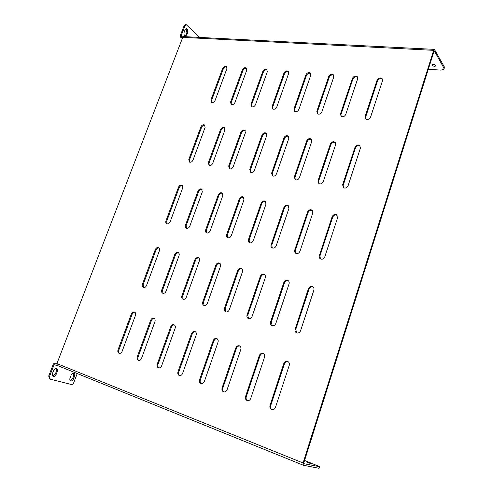 <?xml version="1.0" encoding="UTF-8"?>
<svg xmlns="http://www.w3.org/2000/svg" width="493" height="493" viewBox="0 0 493 493"><rect width="100%" height="100%" fill="white"/><g stroke="black" fill="none" stroke-linecap="round" stroke-linejoin="round"><path stroke-width="0.74" d="M186.046 28.693L186.884 32.427L185.984 34.763L185.004 35.915M187.26 28.982L187.759 32.464L186.859 34.806L185.442 36.038C184.111 35.539 183.692 34.257 184.172 32.187L185.078 29.839L186.49 28.612L187.26 28.982M56.122 368.431L56.412 371.211L55.339 373.996L52.788 376.159M57.256 371.556C57.73 370.064 57.502 369.06 56.578 368.53L56.43 368.481C55.259 368.339 54.316 369.041 53.595 370.588L52.511 373.392C52.036 374.877 52.258 375.882 53.17 376.412C54.39 376.689 55.395 376.005 56.177 374.347L57.256 371.556L56.412 371.211M73.475 373.121L73.728 375.808L72.693 378.525L70.289 380.639M74.56 376.147C75.022 374.692 74.813 373.712 73.932 373.207L73.796 373.164C72.687 373.028 71.787 373.719 71.091 375.228L70.049 377.965C69.593 379.413 69.796 380.393 70.672 380.898C71.824 381.151 72.773 380.479 73.531 378.87L74.56 376.147L73.728 375.808M304.588 460.419L319.895 466.742L303.787 463.679L303.731 463.118L434.074 51.069L434.345 50.89L443.971 68.163L443.928 69.371L440.89 70.117L428.312 69.279M143.66 287.579L143.136 284.652L156.034 249.945C156.731 248.429 157.735 247.745 159.042 247.899M138.835 360.537C137.843 359.791 137.572 358.657 138.028 357.142L151.431 320.536C152.066 319.082 153.015 318.386 154.278 318.453M163.066 293.335L162.487 290.328L175.446 254.93C176.167 253.359 177.209 252.669 178.577 252.86M158.882 367.938C157.828 367.168 157.532 366.003 157.988 364.444L171.465 327.062C172.119 325.559 173.105 324.856 174.423 324.949M183.217 299.306L182.576 296.225L195.598 260.101C196.343 258.474 197.428 257.777 198.864 258.012M179.729 375.629C178.614 374.846 178.281 373.645 178.743 372.03L192.282 333.841C192.954 332.288 193.977 331.579 195.357 331.703M204.151 305.506L203.449 302.351L216.526 265.468C217.296 263.786 218.436 263.083 219.94 263.367M201.427 383.628C200.238 382.827 199.875 381.594 200.337 379.924L213.937 340.891C214.628 339.295 215.694 338.574 217.136 338.728M225.923 311.958L225.153 308.723L238.279 271.051C239.08 269.307 240.27 268.599 241.847 268.938M224.032 391.966C222.762 391.146 222.361 389.871 222.818 388.145L236.48 348.237C237.188 346.579 238.298 345.852 239.808 346.043M248.571 318.669L247.732 315.347L260.908 276.863C261.734 275.045 262.979 274.336 264.642 274.73M247.585 400.655C246.235 399.811 245.791 398.498 246.254 396.711L259.959 355.884C260.686 354.171 261.845 353.432 263.435 353.666M272.161 325.657L271.255 322.249L284.461 282.902C285.324 281.016 286.63 280.307 288.387 280.77M272.167 409.72C270.731 408.857 270.238 407.501 270.694 405.647L284.443 363.852C285.194 362.084 286.402 361.338 288.072 361.615M296.749 332.935L295.763 329.447L309.006 289.2C309.906 287.234 311.28 286.525 313.129 287.068M119.534 353.419C118.603 352.686 118.363 351.589 118.813 350.122L132.142 314.251C132.765 312.839 133.677 312.155 134.891 312.198M365.72 119.023L365.615 117.118L377.484 81.037C378.76 78.732 380.405 78.091 382.42 79.108L382.451 79.139M343.479 187.704L342.635 184.801L354.96 147.358C356.162 145.127 357.752 144.467 359.717 145.392L360.426 148.085L348.101 185.701C346.955 187.876 345.414 188.548 343.479 187.71L343.177 185.331L355.478 147.937C356.642 145.712 358.226 145.059 360.229 145.971L360.26 146.002M341.125 116.391L341.014 114.468L352.883 79.114C354.103 76.89 355.675 76.242 357.604 77.173M318.872 183.636L318.589 181.27L330.877 144.652C331.999 142.508 333.514 141.848 335.419 142.68M317.474 113.858L317.363 111.917L329.225 77.259C330.378 75.133 331.875 74.474 333.718 75.287M295.239 179.723L294.962 177.369L307.238 141.497C308.298 139.445 309.733 138.779 311.551 139.501M294.709 111.406L294.604 109.464L306.449 75.478C307.54 73.439 308.969 72.773 310.732 73.488M272.512 175.952L272.241 173.616L284.492 138.465C285.502 136.493 286.871 135.821 288.602 136.45M272.789 109.045L272.684 107.104L284.51 73.759C285.546 71.799 286.908 71.134 288.596 71.756M250.629 172.316L250.382 170.005L262.603 135.544C263.558 133.652 264.864 132.974 266.522 133.517M251.664 106.759L251.566 104.824L263.361 72.107C264.347 70.222 265.653 69.55 267.268 70.092M229.559 168.816L229.325 166.529L241.508 132.728C242.427 130.91 243.671 130.232 245.249 130.7M231.291 104.553L231.205 102.63L242.963 70.511C243.906 68.693 245.15 68.028 246.697 68.496M209.248 165.432L209.038 163.177L221.178 130.016C222.053 128.266 223.249 127.588 224.759 127.995M211.626 102.421L211.552 100.51L223.274 68.971C224.173 67.221 225.369 66.555 226.854 66.956M189.663 162.172L189.472 159.948L201.563 127.397C202.407 125.709 203.547 125.037 204.989 125.382M167.022 223.865L166.677 221.295L179.162 187.691C179.933 186.083 181.011 185.405 182.398 185.664M186.52 228.333L186.144 225.708L198.685 191.457C199.486 189.787 200.614 189.109 202.062 189.411M206.758 232.967L206.345 230.293L218.935 195.357C219.767 193.626 220.944 192.942 222.466 193.305M227.766 237.774L227.316 235.05L239.955 199.406C240.818 197.607 242.051 196.923 243.647 197.354M249.594 242.766L249.107 239.992L261.783 203.615C262.689 201.742 263.983 201.058 265.659 201.557M272.29 247.954L271.766 245.138L284.479 207.991C285.429 206.037 286.784 205.353 288.547 205.938M295.905 253.353L295.35 250.487L308.088 212.538C309.086 210.505 310.51 209.827 312.365 210.499M320.493 258.967L319.908 256.058L332.664 217.277C333.718 215.151 335.222 214.473 337.175 215.262L336.627 214.769L337.569 217.844L324.782 256.865C323.759 258.93 322.311 259.62 320.432 258.93C319.298 258.147 318.928 257.044 319.322 255.627L332.103 216.791C333.2 214.658 334.71 213.98 336.627 214.769M118.012 349.857L131.366 313.942C132.124 312.334 133.172 311.681 134.497 311.983C135.612 312.593 135.945 313.69 135.489 315.286L122.116 351.355C121.395 352.92 120.391 353.58 119.103 353.339C117.895 352.729 117.531 351.571 118.012 349.857L118.813 350.122M365.116 116.496L377.009 80.371C378.31 78.067 379.955 77.419 381.952 78.442L382.469 80.797L370.582 117.087C369.337 119.349 367.723 120.002 365.744 119.047L365.116 116.496L365.615 117.118M295.134 329.121L308.396 288.818C309.37 286.797 310.775 286.1 312.63 286.729C313.856 287.518 314.263 288.682 313.856 290.217L300.588 330.717C299.695 332.664 298.345 333.373 296.552 332.855C295.178 332.066 294.703 330.821 295.134 329.121L295.763 329.447M270.01 405.431L283.789 363.575C284.634 361.689 285.928 360.968 287.684 361.418C289.157 362.207 289.674 363.514 289.237 365.35L275.451 407.421C274.681 409.227 273.455 409.966 271.772 409.628C270.139 408.851 269.554 407.458 270.01 405.431L270.694 405.647M340.49 113.858L352.384 78.455C353.635 76.224 355.213 75.577 357.123 76.52L357.635 78.868L345.747 114.419C344.539 116.613 342.992 117.266 341.107 116.379L340.49 113.858L341.014 114.468M318.022 180.746L330.341 144.079C331.499 141.922 333.021 141.263 334.901 142.113L335.591 144.782L323.272 181.609C322.157 183.723 320.684 184.388 318.835 183.612L318.022 180.746L318.589 181.27M294.74 250.056L307.503 212.058C308.563 209.987 310.011 209.315 311.841 210.043L312.747 213.068L299.978 251.239C298.986 253.248 297.587 253.938 295.794 253.297C294.691 252.545 294.339 251.461 294.74 250.056L295.35 250.487M270.595 321.917L283.832 282.514C284.775 280.554 286.137 279.864 287.906 280.443C289.089 281.207 289.477 282.341 289.071 283.857L275.827 323.451C274.946 325.349 273.652 326.052 271.933 325.571C270.608 324.807 270.164 323.593 270.595 321.917L271.255 322.249M245.545 396.489L259.281 355.595C260.113 353.752 261.37 353.043 263.046 353.469C264.458 354.22 264.944 355.502 264.507 357.296L250.758 398.393C249.994 400.162 248.805 400.883 247.19 400.562C245.631 399.817 245.083 398.461 245.545 396.489L246.254 396.711M316.814 111.313L328.695 76.618C329.909 74.449 331.425 73.802 333.25 74.677L333.755 77.007L321.867 111.856C320.703 113.982 319.217 114.635 317.412 113.815L316.814 111.313L317.363 111.917M294.376 176.845L306.671 140.93C307.798 138.835 309.259 138.182 311.052 138.971L311.724 141.602L299.417 177.677C298.339 179.729 296.922 180.389 295.159 179.668L294.376 176.845L294.962 177.369M271.138 244.707L283.869 207.51C284.905 205.501 286.297 204.835 288.041 205.507L288.91 208.477L276.166 245.847C275.199 247.8 273.855 248.478 272.142 247.887C271.07 247.159 270.731 246.099 271.138 244.707L271.766 245.138M247.055 315.015L260.255 276.468C261.179 274.564 262.486 273.88 264.18 274.422C265.326 275.149 265.696 276.265 265.283 277.762L252.077 316.488C251.214 318.33 249.963 319.026 248.312 318.577C247.042 317.843 246.623 316.66 247.055 315.015L247.732 315.347M222.09 387.911L235.777 347.941C236.597 346.141 237.811 345.445 239.419 345.839C240.781 346.573 241.237 347.811 240.787 349.574L227.088 389.741C226.336 391.473 225.178 392.181 223.625 391.873C222.133 391.159 221.622 389.834 222.09 387.911L222.818 388.145M294.038 108.867L305.9 74.844C307.071 72.742 308.532 72.095 310.276 72.909L310.769 75.219L298.9 109.391C297.766 111.455 296.342 112.108 294.617 111.344L294.038 108.867L294.604 109.464M271.637 173.098L283.906 137.904C285.003 135.871 286.408 135.218 288.122 135.951L288.769 138.551L276.487 173.9C275.439 175.89 274.077 176.549 272.389 175.878L271.637 173.098L272.241 173.616M248.454 239.561L261.161 203.141C262.165 201.187 263.502 200.522 265.172 201.15L266.004 204.071L253.291 240.658C252.348 242.562 251.054 243.234 249.409 242.679C248.367 241.983 248.047 240.941 248.454 239.561L249.107 239.992M224.457 308.384L237.608 270.663C238.513 268.802 239.777 268.124 241.397 268.636C242.507 269.338 242.858 270.429 242.439 271.902L229.276 309.795C228.432 311.601 227.218 312.285 225.64 311.859C224.414 311.157 224.019 309.998 224.457 308.384L225.153 308.723M199.591 379.684L213.222 340.595C214.024 338.839 215.201 338.149 216.747 338.525C218.054 339.227 218.479 340.441 218.029 342.167L204.385 381.434C203.634 383.135 202.512 383.831 201.021 383.542C199.591 382.845 199.117 381.564 199.591 379.684L200.337 379.924M272.099 106.513L283.943 73.137C285.077 71.097 286.482 70.45 288.152 71.208L288.633 73.5L276.783 107.018C275.686 109.027 274.311 109.674 272.66 108.959L272.099 106.513L272.684 107.104M249.754 169.493L261.999 134.99C263.059 133.011 264.414 132.364 266.054 133.042L266.676 135.612L254.425 170.264C253.408 172.199 252.089 172.852 250.475 172.23L249.754 169.493L250.382 170.005M226.644 234.619L239.308 198.938C240.288 197.034 241.576 196.374 243.178 196.96L243.973 199.831L231.297 235.679C230.379 237.527 229.128 238.193 227.55 237.675C226.54 237.004 226.238 235.987 226.644 234.619L227.316 235.05M202.734 302.012L215.842 265.08C216.723 263.268 217.943 262.596 219.496 263.071C220.574 263.749 220.901 264.815 220.482 266.269L207.368 303.368C206.536 305.13 205.365 305.808 203.849 305.407C202.666 304.729 202.296 303.596 202.734 302.012L203.449 302.351M177.979 371.784L191.549 333.539C192.344 331.82 193.484 331.142 194.969 331.499C196.22 332.171 196.621 333.354 196.171 335.049L182.589 373.466C181.843 375.13 180.752 375.82 179.316 375.537C177.948 374.865 177.505 373.614 177.979 371.784L178.743 372.03M250.962 104.245L262.775 71.491C263.878 69.507 265.234 68.866 266.83 69.568L267.298 71.842L255.479 104.732C254.413 106.685 253.088 107.326 251.504 106.667L250.962 104.245L251.566 104.824M228.684 166.024L240.886 132.179C241.927 130.257 243.228 129.61 244.799 130.251L245.397 132.783L233.183 166.763C232.191 168.649 230.921 169.296 229.374 168.717L228.684 166.024L229.325 166.529M205.655 229.867L218.276 194.889C219.225 193.034 220.47 192.381 222.01 192.929L222.762 195.752L210.135 230.878C209.235 232.684 208.028 233.343 206.518 232.862C205.532 232.215 205.248 231.211 205.655 229.867L206.345 230.293M181.849 295.88L194.895 259.706C195.758 257.938 196.941 257.278 198.432 257.722C199.474 258.375 199.788 259.423 199.363 260.859L186.305 297.193C185.485 298.912 184.351 299.578 182.891 299.202C181.751 298.548 181.406 297.439 181.849 295.88L182.576 296.225M157.212 364.191L170.714 326.754C171.496 325.078 172.599 324.406 174.029 324.739C175.237 325.392 175.613 326.545 175.157 328.202L161.642 365.806C160.909 367.439 159.849 368.117 158.463 367.846C157.15 367.199 156.737 365.979 157.212 364.191L157.988 364.444M230.582 102.057L242.365 69.901C243.437 67.972 244.738 67.338 246.272 67.997L246.722 70.24L234.939 102.526C233.898 104.424 232.622 105.064 231.106 104.448L230.582 102.057L231.205 102.63M208.379 162.678L220.544 129.474C221.548 127.601 222.805 126.96 224.315 127.558L224.888 130.053L212.717 163.393C211.75 165.223 210.523 165.87 209.038 165.328L208.379 162.678L209.038 163.177M185.448 225.283L198.007 190.988C198.938 189.183 200.14 188.536 201.619 189.047L202.333 191.82L189.762 226.262C188.881 228.025 187.71 228.678 186.255 228.222C185.306 227.593 185.035 226.614 185.448 225.283L186.144 225.708M161.747 289.983L174.732 254.536C175.582 252.81 176.722 252.157 178.158 252.576C179.162 253.205 179.458 254.228 179.033 255.645L166.036 291.246C165.235 292.922 164.132 293.588 162.727 293.23C161.63 292.602 161.297 291.517 161.747 289.983L162.487 290.328M137.239 356.883L150.667 320.228C151.437 318.583 152.51 317.923 153.89 318.238C155.048 318.872 155.4 320 154.944 321.621L141.503 358.442C140.776 360.038 139.741 360.71 138.404 360.451C137.146 359.828 136.758 358.639 137.239 356.883L138.028 357.142M210.918 99.95L222.663 68.367C223.705 66.487 224.962 65.859 226.435 66.475L226.872 68.7L215.121 100.399C214.11 102.248 212.877 102.889 211.423 102.304L210.918 99.95L211.552 100.51M188.801 159.449L200.916 126.861C201.896 125.037 203.11 124.402 204.558 124.957L205.106 127.422L192.985 160.139C192.042 161.926 190.859 162.567 189.423 162.061L188.801 159.449L189.472 159.948M165.968 220.87L178.472 187.229C179.384 185.467 180.549 184.826 181.966 185.306L182.644 188.03L170.128 221.813C169.259 223.532 168.131 224.179 166.733 223.754C165.808 223.144 165.556 222.189 165.968 220.87L166.677 221.295M142.385 284.307L155.301 249.557C156.139 247.868 157.242 247.221 158.623 247.615C159.603 248.225 159.874 249.224 159.449 250.623L146.52 285.521C145.725 287.16 144.659 287.813 143.309 287.481C142.243 286.871 141.935 285.811 142.385 284.307L143.136 284.652M433.667 50.341L182.749 37.363L183.636 36.599L434.413 49.374L433.667 50.341L303.066 462.982L303.3 465.232L319.039 468.307L319.858 466.859M182.749 37.363L56.917 363.587L57.336 365.473L303.17 465.176M306.917 462.169L310.732 463.605L306.917 462.169M435.83 65.464C434.647 64.417 433.439 64.17 432.213 64.712L432.201 65.236C433.39 66.278 434.592 66.53 435.818 65.982L435.83 65.464M434.413 49.374L444.347 66.943L444.144 68.681M55.746 363.822L56.572 363.698M57.059 365.276L55.746 365.208L56.208 364.013L54.236 363.359L53.361 364L48.708 376.03L49.491 378.877M432.946 64.41L435.467 65.076M182.478 36.772L182.854 37.135L182.478 36.772L182.083 37.782L181.208 37.739L180.58 37.135L180.339 35.521L184.111 25.778L185.423 24.65M182.25 38.134L181.603 37.758M56.208 364.013L54.236 363.359M53.361 364L54.205 364.345L49.553 376.381L50.163 379.172L71.319 384.491C72.342 384.595 73.167 383.955 73.802 382.562L77.228 373.54M54.205 364.345L55.08 363.698M180.58 37.135L181.461 37.178L181.221 35.564L184.992 25.809L186.28 24.687L199.449 37.406M181.461 37.178L182.083 37.782M187.759 32.464L186.884 32.427M131.366 313.942L132.142 314.251M377.009 80.371L377.484 81.037M354.96 147.358L355.478 147.937M343.177 185.331L342.635 184.801M332.103 216.791L332.664 217.277M319.908 256.058L319.322 255.627M308.396 288.818L309.006 289.2M283.789 363.575L284.443 363.852M352.384 78.455L352.883 79.114M330.341 144.079L330.877 144.652M307.503 212.058L308.088 212.538M283.832 282.514L284.461 282.902M259.281 355.595L259.959 355.884M328.695 76.618L329.225 77.259M306.671 140.93L307.238 141.497M283.869 207.51L284.479 207.991M260.255 276.468L260.908 276.863M235.777 347.941L236.48 348.237M305.9 74.844L306.449 75.478M283.906 137.904L284.492 138.465M261.161 203.141L261.783 203.615M237.608 270.663L238.279 271.051M213.222 340.595L213.937 340.891M283.943 73.137L284.51 73.759M261.999 134.99L262.603 135.544M239.308 198.938L239.955 199.406M215.842 265.08L216.526 265.468M191.549 333.539L192.282 333.841M262.775 71.491L263.361 72.107M240.886 132.179L241.508 132.728M218.276 194.889L218.935 195.357M194.895 259.706L195.598 260.101M170.714 326.754L171.465 327.062M242.365 69.901L242.963 70.511M220.544 129.474L221.178 130.016M198.007 190.988L198.685 191.457M174.732 254.536L175.446 254.93M150.667 320.228L151.431 320.536M222.663 68.367L223.274 68.971M200.916 126.861L201.563 127.397M178.472 187.229L179.162 187.691M155.301 249.557L156.034 249.945M56.917 363.587L303.066 462.982M319.039 468.307L319.507 466.816M443.971 68.163L444.347 66.943M58.661 366.009L55.746 365.208M49.553 376.381L48.708 376.03M181.221 35.564L180.339 35.521M184.111 25.778L184.992 25.809M73.531 378.87L72.693 378.525M56.177 374.347L55.339 373.996M186.859 34.806L185.984 34.763M381.952 78.442L382.42 79.108M359.717 145.392L360.229 145.971M312.624 286.729L313.043 287M357.123 76.52L357.598 77.161M334.901 142.113L335.413 142.662M311.841 210.043L312.328 210.456M287.906 280.443L288.263 280.671M333.243 74.677L333.687 75.232M311.052 138.971L311.514 139.445M288.041 205.507L288.473 205.852M264.18 274.422L264.488 274.607M310.276 72.909L310.682 73.395M288.122 135.951L288.541 136.358M265.172 201.15L265.554 201.446M288.152 71.208L288.528 71.633M266.054 133.042L266.43 133.393M243.178 196.96L243.511 197.212M266.83 69.568L267.181 69.944M244.799 130.251L245.138 130.553M246.272 67.997L246.592 68.324M224.315 127.558L224.623 127.823M57.336 365.473L303.232 465.207M182.318 38.479L181.806 37.986M50.163 379.172L49.318 378.815M186.28 24.687L185.399 24.65"/></g></svg>
